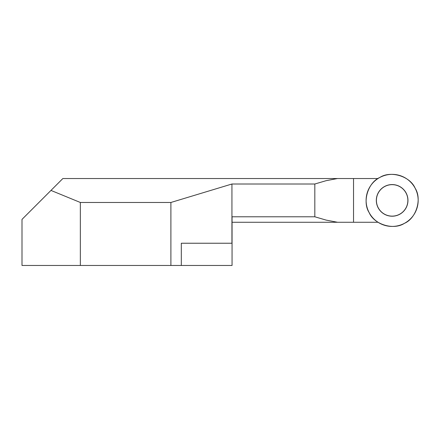 <?xml version="1.0" encoding="UTF-8"?>
<svg xmlns="http://www.w3.org/2000/svg" width="440" height="440" viewBox="0 0 440 440"><rect width="100%" height="100%" fill="white"/><g stroke="black" fill="none" stroke-linecap="round" stroke-linejoin="round"><path stroke-width="0.66" d="M337.519 178.53L326.145 180.681L314.82 184.008L231.935 184.008L231.935 243.238L181.313 243.238L181.313 265.469L22 265.469L22 219.395L62.865 178.53L353.529 178.53L353.529 222.261L378.015 222.261M378.015 178.53L353.529 178.53M353.529 222.261L232.056 222.261M181.313 265.469L232.056 265.469L232.056 216.782L314.82 216.782L326.145 220.105L337.519 222.261M80.35 265.469L80.35 202.477L170.896 202.477L170.896 265.469M50.974 190.421L80.35 202.477M231.935 184.008L170.896 202.477M314.82 216.782L314.82 184.008M381.013 211.519A15.736 15.736 0 0 1 386.117 185.856A15.736 15.736 0 0 1 407.875 200.393A15.736 15.736 0 0 1 381.013 211.519M415.096 188.128A26.032 26.032 0 0 1 391.281 226.407A26.032 26.032 0 0 1 370.035 186.643A26.032 26.032 0 0 1 415.096 188.128C422.191 198.941 416.312 218.312 404.404 223.35C393.591 230.445 374.22 224.565 369.182 212.657C362.087 201.85 367.966 182.479 379.874 177.436C390.682 170.34 410.053 176.22 415.096 188.128M403.326 189.206A15.818 15.818 0 0 0 380.952 189.206A15.818 15.818 0 0 0 380.952 211.58A15.818 15.818 0 0 0 403.326 211.58A15.818 15.818 0 0 0 403.326 189.206"/></g></svg>
